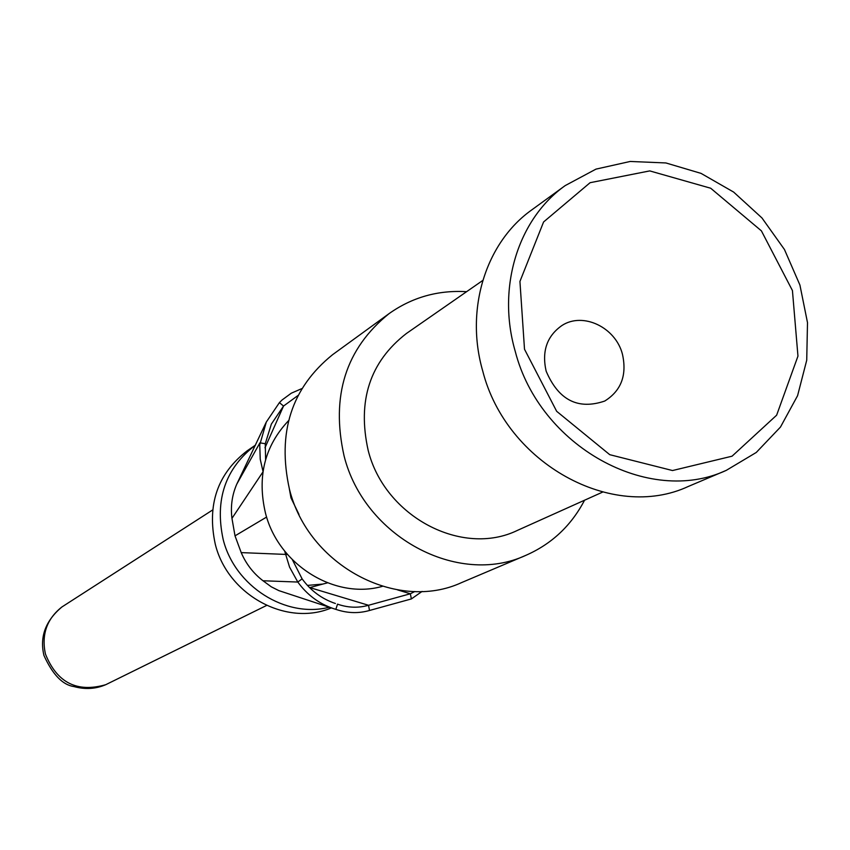 <?xml version="1.0" encoding="UTF-8"?>
<svg xmlns="http://www.w3.org/2000/svg" width="850" height="850" viewBox="0 0 850 850"><rect width="100%" height="100%" fill="white"/><g stroke="black" fill="none" stroke-linecap="round" stroke-linejoin="round"><path stroke-width="1.27" d="M565.197 185.597L531.866 209.822C485.786 242.441 464.812 309.219 482.757 371.099C506.292 463.59 612.584 521.762 688.341 486.444L726.282 470.358C648.763 506.536 539.58 446.473 515.217 351.273C496.655 287.566 518.033 218.971 565.197 185.597L595.988 169.118L630.222 161.458L665.911 162.956L701.037 173.379L733.635 192.079L761.951 217.94L784.454 249.507L799.924 285.058L807.5 322.649L806.724 360.23L797.576 395.696L780.47 427.061L756.266 452.466L726.282 470.358M792.434 290.551L797.959 356.118L776.634 415.193L732.052 456.195L672.509 470.539L609.737 454.676L556.665 411.304L524.503 349.233L519.934 281.435L543.586 221.967L590.091 182.697L649.74 170.903L710.696 188.232L761.398 230.86L792.434 290.551M622.434 354.174C627.119 375.126 621.212 390.756 604.722 401.051C578.043 410.104 558.514 400.148 546.146 371.163C541.663 351.241 546.933 336.016 561.977 325.486C582.994 311.716 615.581 327.324 622.434 354.174M289.319 488.739L290.976 497.866L298.966 514.399M382.319 586.362C334.974 599.877 278.375 564.825 265.487 513.166C256.966 476.765 264.669 445.921 288.575 420.644M327.473 582.845L322.83 584.067L307.434 585.406M397.566 589.9L410.348 593.768L411.379 598.931L369.506 610.481C358.743 613.541 347.852 613.275 336.844 609.684L333.381 608.579C318.984 603.681 307.126 594.841 297.808 582.048L289.553 567.099L284.676 551.097M322.83 584.067L309.814 587.594L368.528 605.274L410.348 593.768L414.821 591.504M329.332 607.219C285.696 618.471 234.812 586.33 223.167 539.452C214.604 499.683 225.377 468.233 255.478 445.103L255.51 445.081M263.011 471.495L260.238 459.266L259.749 444.869L266.316 422.036L236.799 484.096C232.093 494.849 230.467 506.281 231.954 518.372L235.014 535.851L241.209 552.606C246.064 563.943 253.332 573.325 263.001 580.763L271.288 586.819L278.853 590.622L333.381 608.579M255.478 445.103L247.35 450.681C217.494 473.62 206.794 504.783 215.273 544.181C227.673 595.096 286.578 626.981 331.362 607.899M212.585 510.011L61.827 607.028C46.814 618.917 41.342 634.567 45.411 653.99C56.939 682.709 77.052 692.941 105.74 684.696L266.581 605.455M265.604 459.616L265.253 443.732L271.373 424.065L283.539 406.045L298.031 395.473M332.382 602.427L335.399 603.489C321.916 598.974 310.824 590.771 302.111 578.871L292.442 559.842M369.506 610.481L368.528 605.274C358.753 608.048 348.861 607.814 338.853 604.594L337.524 604.138L335.846 609.333M422.099 591.419L411.379 598.931M263.001 580.763L297.808 582.048L302.111 578.871M241.209 552.606L287.481 554.487M235.014 535.851L266.624 517.055M231.954 518.372L262.937 471.941M236.799 484.096L259.919 442.829L265.253 443.732M266.316 422.036L279.406 402.624L282.126 399.936L291.327 393.178L301.803 388.62M389.066 313.629L332.669 354.631C291.412 387.908 277.004 432.767 289.446 489.207C308.21 565.463 396.918 612.563 461.614 582.579L525.81 555.358C457.874 586.904 364.14 536.701 344.059 455.844C330.724 396.015 345.727 348.606 389.066 313.629C412.123 297.298 437.962 289.988 466.597 291.688M584.556 500.214C571.264 525.629 551.682 544.011 525.81 555.358M482.757 280.457L406.342 333.54C369.888 361.877 357.159 400.807 368.167 450.351C384.678 516.736 462.272 557.462 517.639 530.294L602.512 492.15M264.977 447.78L283.539 406.045L279.406 402.624M105.751 684.686C95.657 689.01 85.064 689.637 73.971 686.566C62.677 684.983 52.668 674.624 43.956 655.488C39.536 636.958 45.486 620.808 61.816 607.038M336.844 609.684L335.729 609.301"/></g></svg>
